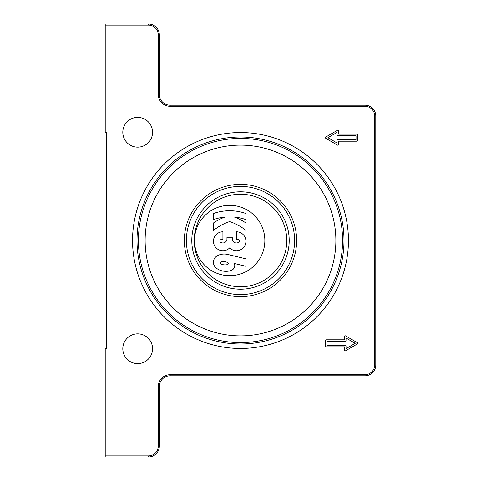 <?xml version="1.0" encoding="UTF-8"?>
<svg xmlns="http://www.w3.org/2000/svg" width="481" height="481" viewBox="0 0 481 481"><rect width="100%" height="100%" fill="white"/><g stroke="black" fill="none" stroke-linecap="round" stroke-linejoin="round"><path stroke-width="0.72" d="M364.959 105.219L170.154 105.219A10.822 10.822 0 0 1 159.331 94.396L159.331 34.872A10.822 10.822 0 0 0 148.509 24.05L105.219 24.05L105.219 25.132L148.509 25.132A9.74 9.74 0 0 1 158.249 34.872L158.249 94.396A11.905 11.905 0 0 0 170.154 106.301L364.959 106.301A9.74 9.74 0 0 1 374.699 116.041L374.699 364.959A9.74 9.74 0 0 1 364.959 374.699L170.154 374.699A11.905 11.905 0 0 0 158.249 386.604L158.249 446.127A9.74 9.74 0 0 1 148.509 455.868L105.219 455.868L105.219 456.95L148.509 456.95A10.822 10.822 0 0 0 159.331 446.127L159.331 386.604A10.822 10.822 0 0 1 170.154 375.781L364.959 375.781A10.822 10.822 0 0 0 375.781 364.959L375.781 116.041A10.822 10.822 0 0 0 364.959 105.219L364.959 106.301M240.5 343.987A103.487 103.487 0 0 1 150.878 188.756A103.487 103.487 0 0 1 330.122 188.756A103.487 103.487 0 0 1 240.5 343.987M240.5 296.645A56.145 56.145 0 0 1 191.877 212.428A56.145 56.145 0 0 1 289.123 212.428A56.145 56.145 0 0 1 240.5 296.645M240.5 335.87A95.37 95.37 0 0 1 157.906 192.815A95.37 95.37 0 0 1 323.094 192.815A95.37 95.37 0 0 1 240.5 335.87M356.03 135.792L337.902 135.792A0.812 0.812 0 0 1 337.091 134.981L337.091 132.383L327.904 137.686L337.091 142.989L337.091 140.392A0.812 0.812 0 0 1 337.902 139.58L356.03 139.58L356.03 135.792M357.654 140.392A0.812 0.812 0 0 1 356.842 141.204L338.714 141.204L338.714 144.396A0.812 0.812 0 0 1 337.494 145.1L325.871 138.39A0.812 0.812 0 0 1 325.871 136.983L337.494 130.273A0.812 0.812 0 0 1 338.714 130.976L338.714 134.169L356.842 134.169A0.812 0.812 0 0 1 357.654 134.981L357.654 140.392M327.092 341.42L327.092 345.208L345.22 345.208A0.812 0.812 0 0 1 346.031 346.019L346.031 348.617L355.218 343.314L346.031 338.011L346.031 340.608A0.812 0.812 0 0 1 345.22 341.42L327.092 341.42M325.469 340.608A0.812 0.812 0 0 1 326.28 339.796L344.408 339.796L344.408 336.604A0.812 0.812 0 0 1 345.623 335.9L357.245 342.61A0.812 0.812 0 0 1 357.245 344.017L345.623 350.727A0.812 0.812 0 0 1 344.408 350.024L344.408 346.831L326.28 346.831A0.812 0.812 0 0 1 325.469 346.019L325.469 340.608M105.219 25.132L105.219 132.275L106.572 132.275L106.572 348.725L105.219 348.725L105.219 455.868M132.546 240.5A107.954 107.954 0 0 1 294.474 147.012A107.954 107.954 0 0 1 294.474 333.988A107.954 107.954 0 0 1 132.546 240.5M122.805 348.725A14.881 14.881 0 0 1 145.124 335.84A14.881 14.881 0 0 1 145.124 361.61A14.881 14.881 0 0 1 122.805 348.725M122.805 132.275A14.881 14.881 0 0 1 145.124 119.39A14.881 14.881 0 0 1 145.124 145.16A14.881 14.881 0 0 1 122.805 132.275M194.234 240.5A46.266 46.266 0 0 0 263.63 280.567A46.266 46.266 0 0 0 263.63 200.433A46.266 46.266 0 0 0 194.234 240.5M194.504 240.5A35.173 35.173 0 0 1 247.264 210.041A35.173 35.173 0 0 1 247.264 270.959A35.173 35.173 0 0 1 194.504 240.5M186.387 240.5A54.112 54.112 0 0 1 267.556 193.639A54.112 54.112 0 0 1 267.556 287.361A54.112 54.112 0 0 1 186.387 240.5M191.799 240.5A48.701 48.701 0 0 1 264.851 198.322A48.701 48.701 0 0 1 264.851 282.678A48.701 48.701 0 0 1 191.799 240.5M245.911 266.294L234.409 263.498A5.411 5.411 0 0 1 231.03 270.532A16.228 16.228 0 0 1 216.576 268.35A7.437 7.437 0 0 1 217.502 255.651A14.881 14.881 0 0 1 227.778 254.449L245.911 258.85L245.911 266.294M228.307 263.648A4.058 1.623 -174.3 0 1 222.108 264.436A4.058 1.623 -174.3 0 1 222.39 261.64A4.058 1.623 -174.3 0 1 228.307 263.648M229.677 247.883A9.47 9.47 0 0 1 214.183 244.925A9.47 9.47 0 0 1 222.913 231.788L222.913 239.225A5.411 5.411 0 0 0 220.863 239.634A1.485 1.485 0 0 0 220.563 242.22A4.058 4.058 0 0 0 226.816 237.794L232.539 237.794A4.058 4.058 0 0 0 238.792 242.22A1.485 1.485 0 0 0 238.492 239.634A5.411 5.411 0 0 0 236.442 239.225L236.442 231.788A9.47 9.47 0 0 1 245.172 244.925A9.47 9.47 0 0 1 229.677 247.883M245.911 213.522L245.911 219.613A48.701 48.701 0 0 0 234.409 217.057A52.76 52.76 0 0 1 245.911 222.992L245.911 230.435A52.76 52.76 0 0 0 229.677 221.561A52.76 52.76 0 0 0 213.444 230.435L213.444 222.992A52.76 52.76 0 0 1 224.94 217.057A48.701 48.701 0 0 0 213.444 219.613L213.444 213.522A48.701 48.701 0 0 1 245.911 213.522M240.5 342.58A102.08 102.08 0 0 1 152.098 189.46A102.08 102.08 0 0 1 328.902 189.46A102.08 102.08 0 0 1 240.5 342.58M374.699 116.041L375.781 116.041M374.699 364.959L375.781 364.959M170.154 105.219L170.154 106.301M364.959 374.699L364.959 375.781M159.331 94.396L158.249 94.396M170.154 374.699L170.154 375.781M159.331 34.872L158.249 34.872M158.249 386.604L159.331 386.604M148.509 24.05L148.509 25.132M158.249 446.127L159.331 446.127M148.509 455.868L148.509 456.95"/></g></svg>
